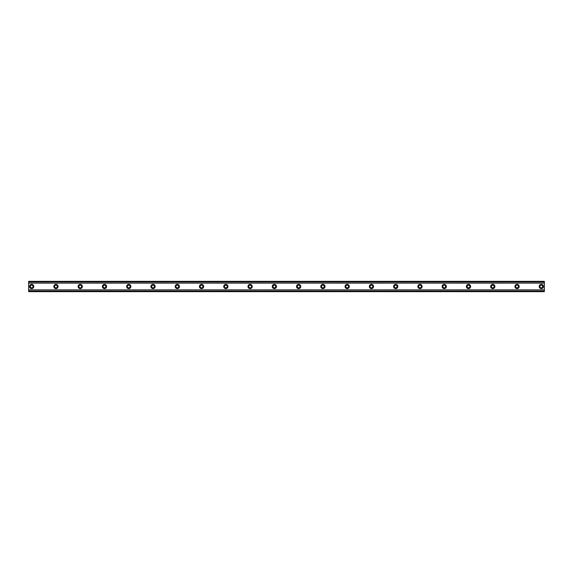 <?xml version="1.0" encoding="UTF-8"?>
<svg xmlns="http://www.w3.org/2000/svg" width="573" height="573" viewBox="0 0 573 573"><rect width="100%" height="100%" fill="white"/><g stroke="black" fill="none" stroke-linecap="round" stroke-linejoin="round"><path stroke-width="0.43" stroke-dasharray="2.87 2.15" d="M31.687 287.868A1.368 1.368 0 0 1 30.319 286.5A1.368 1.368 0 0 1 31.687 285.132A1.368 1.368 0 0 1 33.048 286.5A1.368 1.368 0 0 1 31.687 287.868M541.313 287.868A1.368 1.368 0 0 1 539.952 286.5A1.368 1.368 0 0 1 541.313 285.132A1.368 1.368 0 0 1 542.681 286.5A1.368 1.368 0 0 1 541.313 287.868M517.047 287.868A1.368 1.368 0 0 1 515.686 286.5A1.368 1.368 0 0 1 517.047 285.132A1.368 1.368 0 0 1 518.415 286.5A1.368 1.368 0 0 1 517.047 287.868M492.78 287.868A1.368 1.368 0 0 1 491.412 286.5A1.368 1.368 0 0 1 492.78 285.132A1.368 1.368 0 0 1 494.148 286.5A1.368 1.368 0 0 1 492.78 287.868M468.513 287.868A1.368 1.368 0 0 1 467.145 286.5A1.368 1.368 0 0 1 468.513 285.132A1.368 1.368 0 0 1 469.874 286.5A1.368 1.368 0 0 1 468.513 287.868M444.247 287.868A1.368 1.368 0 0 1 442.879 286.5A1.368 1.368 0 0 1 444.247 285.132A1.368 1.368 0 0 1 445.608 286.5A1.368 1.368 0 0 1 444.247 287.868M419.973 287.868A1.368 1.368 0 0 1 418.612 286.5A1.368 1.368 0 0 1 419.973 285.132A1.368 1.368 0 0 1 421.341 286.5A1.368 1.368 0 0 1 419.973 287.868M395.707 287.868A1.368 1.368 0 0 1 394.339 286.5A1.368 1.368 0 0 1 395.707 285.132A1.368 1.368 0 0 1 397.075 286.5A1.368 1.368 0 0 1 395.707 287.868M371.44 287.868A1.368 1.368 0 0 1 370.072 286.5A1.368 1.368 0 0 1 371.44 285.132A1.368 1.368 0 0 1 372.801 286.5A1.368 1.368 0 0 1 371.44 287.868M347.174 287.868A1.368 1.368 0 0 1 345.806 286.5A1.368 1.368 0 0 1 347.174 285.132A1.368 1.368 0 0 1 348.534 286.5A1.368 1.368 0 0 1 347.174 287.868M322.9 287.868A1.368 1.368 0 0 1 321.539 286.5A1.368 1.368 0 0 1 322.9 285.132A1.368 1.368 0 0 1 324.268 286.5A1.368 1.368 0 0 1 322.9 287.868M298.633 287.868A1.368 1.368 0 0 1 297.272 286.5A1.368 1.368 0 0 1 298.633 285.132A1.368 1.368 0 0 1 300.001 286.5A1.368 1.368 0 0 1 298.633 287.868M274.367 287.868A1.368 1.368 0 0 1 272.999 286.5A1.368 1.368 0 0 1 274.367 285.132A1.368 1.368 0 0 1 275.728 286.5A1.368 1.368 0 0 1 274.367 287.868M250.1 287.868A1.368 1.368 0 0 1 248.732 286.5A1.368 1.368 0 0 1 250.1 285.132A1.368 1.368 0 0 1 251.461 286.5A1.368 1.368 0 0 1 250.1 287.868M225.826 287.868A1.368 1.368 0 0 1 224.466 286.5A1.368 1.368 0 0 1 225.826 285.132A1.368 1.368 0 0 1 227.195 286.5A1.368 1.368 0 0 1 225.826 287.868M201.56 287.868A1.368 1.368 0 0 1 200.199 286.5A1.368 1.368 0 0 1 201.56 285.132A1.368 1.368 0 0 1 202.928 286.5A1.368 1.368 0 0 1 201.56 287.868M177.293 287.868A1.368 1.368 0 0 1 175.925 286.5A1.368 1.368 0 0 1 177.293 285.132A1.368 1.368 0 0 1 178.661 286.5A1.368 1.368 0 0 1 177.293 287.868M153.027 287.868A1.368 1.368 0 0 1 151.659 286.5A1.368 1.368 0 0 1 153.027 285.132A1.368 1.368 0 0 1 154.388 286.5A1.368 1.368 0 0 1 153.027 287.868M128.753 287.868A1.368 1.368 0 0 1 127.392 286.5A1.368 1.368 0 0 1 128.753 285.132A1.368 1.368 0 0 1 130.121 286.5A1.368 1.368 0 0 1 128.753 287.868M104.487 287.868A1.368 1.368 0 0 1 103.126 286.5A1.368 1.368 0 0 1 104.487 285.132A1.368 1.368 0 0 1 105.855 286.5A1.368 1.368 0 0 1 104.487 287.868M80.22 287.868A1.368 1.368 0 0 1 78.852 286.5A1.368 1.368 0 0 1 80.22 285.132A1.368 1.368 0 0 1 81.588 286.5A1.368 1.368 0 0 1 80.22 287.868M55.953 287.868A1.368 1.368 0 0 1 54.585 286.5A1.368 1.368 0 0 1 55.953 285.132A1.368 1.368 0 0 1 57.314 286.5A1.368 1.368 0 0 1 55.953 287.868M28.65 289.845L28.65 291.657L544.35 291.657L544.35 281.966L28.65 281.966L28.65 291.034L544.35 291.055L544.35 289.909L28.65 289.909L544.35 289.845L544.35 291.657L544.35 291.034L28.65 291.034L28.65 289.909M28.65 291.034L28.65 291.657L28.65 291.048L544.35 291.055M31.687 284.38A2.12 2.12 0 0 0 29.56 286.5A2.12 2.12 0 0 0 31.687 288.62A2.12 2.12 0 0 0 33.807 286.5A2.12 2.12 0 0 0 31.687 284.38M541.313 284.38A2.12 2.12 0 0 0 539.193 286.5A2.12 2.12 0 0 0 541.313 288.62A2.12 2.12 0 0 0 543.44 286.5A2.12 2.12 0 0 0 541.313 284.38M517.047 284.38A2.12 2.12 0 0 0 514.926 286.5A2.12 2.12 0 0 0 517.047 288.62A2.12 2.12 0 0 0 519.174 286.5A2.12 2.12 0 0 0 517.047 284.38M492.78 284.38A2.12 2.12 0 0 0 490.66 286.5A2.12 2.12 0 0 0 492.78 288.62A2.12 2.12 0 0 0 494.9 286.5A2.12 2.12 0 0 0 492.78 284.38M468.513 284.38A2.12 2.12 0 0 0 466.386 286.5A2.12 2.12 0 0 0 468.513 288.62A2.12 2.12 0 0 0 470.634 286.5A2.12 2.12 0 0 0 468.513 284.38M444.247 284.38A2.12 2.12 0 0 0 442.12 286.5A2.12 2.12 0 0 0 444.247 288.62A2.12 2.12 0 0 0 446.367 286.5A2.12 2.12 0 0 0 444.247 284.38M419.973 284.38A2.12 2.12 0 0 0 417.853 286.5A2.12 2.12 0 0 0 419.973 288.62A2.12 2.12 0 0 0 422.1 286.5A2.12 2.12 0 0 0 419.973 284.38M395.707 284.38A2.12 2.12 0 0 0 393.587 286.5A2.12 2.12 0 0 0 395.707 288.62A2.12 2.12 0 0 0 397.834 286.5A2.12 2.12 0 0 0 395.707 284.38M371.44 284.38A2.12 2.12 0 0 0 369.313 286.5A2.12 2.12 0 0 0 371.44 288.62A2.12 2.12 0 0 0 373.56 286.5A2.12 2.12 0 0 0 371.44 284.38M347.174 284.38A2.12 2.12 0 0 0 345.046 286.5A2.12 2.12 0 0 0 347.174 288.62A2.12 2.12 0 0 0 349.294 286.5A2.12 2.12 0 0 0 347.174 284.38M322.9 284.38A2.12 2.12 0 0 0 320.78 286.5A2.12 2.12 0 0 0 322.9 288.62A2.12 2.12 0 0 0 325.027 286.5A2.12 2.12 0 0 0 322.9 284.38M298.633 284.38A2.12 2.12 0 0 0 296.513 286.5A2.12 2.12 0 0 0 298.633 288.62A2.12 2.12 0 0 0 300.761 286.5A2.12 2.12 0 0 0 298.633 284.38M274.367 284.38A2.12 2.12 0 0 0 272.239 286.5A2.12 2.12 0 0 0 274.367 288.62A2.12 2.12 0 0 0 276.487 286.5A2.12 2.12 0 0 0 274.367 284.38M250.1 284.38A2.12 2.12 0 0 0 247.973 286.5A2.12 2.12 0 0 0 250.1 288.62A2.12 2.12 0 0 0 252.22 286.5A2.12 2.12 0 0 0 250.1 284.38M225.826 284.38A2.12 2.12 0 0 0 223.706 286.5A2.12 2.12 0 0 0 225.826 288.62A2.12 2.12 0 0 0 227.954 286.5A2.12 2.12 0 0 0 225.826 284.38M201.56 284.38A2.12 2.12 0 0 0 199.44 286.5A2.12 2.12 0 0 0 201.56 288.62A2.12 2.12 0 0 0 203.687 286.5A2.12 2.12 0 0 0 201.56 284.38M177.293 284.38A2.12 2.12 0 0 0 175.166 286.5A2.12 2.12 0 0 0 177.293 288.62A2.12 2.12 0 0 0 179.413 286.5A2.12 2.12 0 0 0 177.293 284.38M153.027 284.38A2.12 2.12 0 0 0 150.9 286.5A2.12 2.12 0 0 0 153.027 288.62A2.12 2.12 0 0 0 155.147 286.5A2.12 2.12 0 0 0 153.027 284.38M128.753 284.38A2.12 2.12 0 0 0 126.633 286.5A2.12 2.12 0 0 0 128.753 288.62A2.12 2.12 0 0 0 130.88 286.5A2.12 2.12 0 0 0 128.753 284.38M104.487 284.38A2.12 2.12 0 0 0 102.366 286.5A2.12 2.12 0 0 0 104.487 288.62A2.12 2.12 0 0 0 106.614 286.5A2.12 2.12 0 0 0 104.487 284.38M80.22 284.38A2.12 2.12 0 0 0 78.1 286.5A2.12 2.12 0 0 0 80.22 288.62A2.12 2.12 0 0 0 82.34 286.5A2.12 2.12 0 0 0 80.22 284.38M55.953 284.38A2.12 2.12 0 0 0 53.826 286.5A2.12 2.12 0 0 0 55.953 288.62A2.12 2.12 0 0 0 58.074 286.5A2.12 2.12 0 0 0 55.953 284.38M28.65 283.155L28.65 281.343L28.65 283.155L544.35 283.155L544.35 281.343L28.65 281.343L544.35 281.343L544.35 283.155M28.65 281.966L28.65 281.343L544.35 281.343L544.35 281.952L28.65 281.945L544.35 281.952M28.65 291.657L544.35 291.657L28.65 291.657M28.65 283.091L544.35 283.091M544.35 282.998L28.65 282.998M28.65 290.002L544.35 290.002"/><path stroke-width="0.86" d="M31.687 287.868A1.368 1.368 0 0 1 30.319 286.5A1.368 1.368 0 0 1 31.687 285.132A1.368 1.368 0 0 1 33.048 286.5A1.368 1.368 0 0 1 31.687 287.868M541.313 287.868A1.368 1.368 0 0 1 539.952 286.5A1.368 1.368 0 0 1 541.313 285.132A1.368 1.368 0 0 1 542.681 286.5A1.368 1.368 0 0 1 541.313 287.868M517.047 287.868A1.368 1.368 0 0 1 515.686 286.5A1.368 1.368 0 0 1 517.047 285.132A1.368 1.368 0 0 1 518.415 286.5A1.368 1.368 0 0 1 517.047 287.868M492.78 287.868A1.368 1.368 0 0 1 491.412 286.5A1.368 1.368 0 0 1 492.78 285.132A1.368 1.368 0 0 1 494.148 286.5A1.368 1.368 0 0 1 492.78 287.868M468.513 287.868A1.368 1.368 0 0 1 467.145 286.5A1.368 1.368 0 0 1 468.513 285.132A1.368 1.368 0 0 1 469.874 286.5A1.368 1.368 0 0 1 468.513 287.868M444.247 287.868A1.368 1.368 0 0 1 442.879 286.5A1.368 1.368 0 0 1 444.247 285.132A1.368 1.368 0 0 1 445.608 286.5A1.368 1.368 0 0 1 444.247 287.868M419.973 287.868A1.368 1.368 0 0 1 418.612 286.5A1.368 1.368 0 0 1 419.973 285.132A1.368 1.368 0 0 1 421.341 286.5A1.368 1.368 0 0 1 419.973 287.868M395.707 287.868A1.368 1.368 0 0 1 394.339 286.5A1.368 1.368 0 0 1 395.707 285.132A1.368 1.368 0 0 1 397.075 286.5A1.368 1.368 0 0 1 395.707 287.868M371.44 287.868A1.368 1.368 0 0 1 370.072 286.5A1.368 1.368 0 0 1 371.44 285.132A1.368 1.368 0 0 1 372.801 286.5A1.368 1.368 0 0 1 371.44 287.868M347.174 287.868A1.368 1.368 0 0 1 345.806 286.5A1.368 1.368 0 0 1 347.174 285.132A1.368 1.368 0 0 1 348.534 286.5A1.368 1.368 0 0 1 347.174 287.868M322.9 287.868A1.368 1.368 0 0 1 321.539 286.5A1.368 1.368 0 0 1 322.9 285.132A1.368 1.368 0 0 1 324.268 286.5A1.368 1.368 0 0 1 322.9 287.868M298.633 287.868A1.368 1.368 0 0 1 297.272 286.5A1.368 1.368 0 0 1 298.633 285.132A1.368 1.368 0 0 1 300.001 286.5A1.368 1.368 0 0 1 298.633 287.868M274.367 287.868A1.368 1.368 0 0 1 272.999 286.5A1.368 1.368 0 0 1 274.367 285.132A1.368 1.368 0 0 1 275.728 286.5A1.368 1.368 0 0 1 274.367 287.868M250.1 287.868A1.368 1.368 0 0 1 248.732 286.5A1.368 1.368 0 0 1 250.1 285.132A1.368 1.368 0 0 1 251.461 286.5A1.368 1.368 0 0 1 250.1 287.868M225.826 287.868A1.368 1.368 0 0 1 224.466 286.5A1.368 1.368 0 0 1 225.826 285.132A1.368 1.368 0 0 1 227.195 286.5A1.368 1.368 0 0 1 225.826 287.868M201.56 287.868A1.368 1.368 0 0 1 200.199 286.5A1.368 1.368 0 0 1 201.56 285.132A1.368 1.368 0 0 1 202.928 286.5A1.368 1.368 0 0 1 201.56 287.868M177.293 287.868A1.368 1.368 0 0 1 175.925 286.5A1.368 1.368 0 0 1 177.293 285.132A1.368 1.368 0 0 1 178.661 286.5A1.368 1.368 0 0 1 177.293 287.868M153.027 287.868A1.368 1.368 0 0 1 151.659 286.5A1.368 1.368 0 0 1 153.027 285.132A1.368 1.368 0 0 1 154.388 286.5A1.368 1.368 0 0 1 153.027 287.868M128.753 287.868A1.368 1.368 0 0 1 127.392 286.5A1.368 1.368 0 0 1 128.753 285.132A1.368 1.368 0 0 1 130.121 286.5A1.368 1.368 0 0 1 128.753 287.868M104.487 287.868A1.368 1.368 0 0 1 103.126 286.5A1.368 1.368 0 0 1 104.487 285.132A1.368 1.368 0 0 1 105.855 286.5A1.368 1.368 0 0 1 104.487 287.868M80.22 287.868A1.368 1.368 0 0 1 78.852 286.5A1.368 1.368 0 0 1 80.22 285.132A1.368 1.368 0 0 1 81.588 286.5A1.368 1.368 0 0 1 80.22 287.868M55.953 287.868A1.368 1.368 0 0 1 54.585 286.5A1.368 1.368 0 0 1 55.953 285.132A1.368 1.368 0 0 1 57.314 286.5A1.368 1.368 0 0 1 55.953 287.868M31.687 284.38A2.12 2.12 0 0 0 29.56 286.5A2.12 2.12 0 0 0 31.687 288.62A2.12 2.12 0 0 0 33.807 286.5A2.12 2.12 0 0 0 31.687 284.38M541.313 284.38A2.12 2.12 0 0 0 539.193 286.5A2.12 2.12 0 0 0 541.313 288.62A2.12 2.12 0 0 0 543.44 286.5A2.12 2.12 0 0 0 541.313 284.38M517.047 284.38A2.12 2.12 0 0 0 514.926 286.5A2.12 2.12 0 0 0 517.047 288.62A2.12 2.12 0 0 0 519.174 286.5A2.12 2.12 0 0 0 517.047 284.38M492.78 284.38A2.12 2.12 0 0 0 490.66 286.5A2.12 2.12 0 0 0 492.78 288.62A2.12 2.12 0 0 0 494.9 286.5A2.12 2.12 0 0 0 492.78 284.38M468.513 284.38A2.12 2.12 0 0 0 466.386 286.5A2.12 2.12 0 0 0 468.513 288.62A2.12 2.12 0 0 0 470.634 286.5A2.12 2.12 0 0 0 468.513 284.38M444.247 284.38A2.12 2.12 0 0 0 442.12 286.5A2.12 2.12 0 0 0 444.247 288.62A2.12 2.12 0 0 0 446.367 286.5A2.12 2.12 0 0 0 444.247 284.38M419.973 284.38A2.12 2.12 0 0 0 417.853 286.5A2.12 2.12 0 0 0 419.973 288.62A2.12 2.12 0 0 0 422.1 286.5A2.12 2.12 0 0 0 419.973 284.38M395.707 284.38A2.12 2.12 0 0 0 393.587 286.5A2.12 2.12 0 0 0 395.707 288.62A2.12 2.12 0 0 0 397.834 286.5A2.12 2.12 0 0 0 395.707 284.38M371.44 284.38A2.12 2.12 0 0 0 369.313 286.5A2.12 2.12 0 0 0 371.44 288.62A2.12 2.12 0 0 0 373.56 286.5A2.12 2.12 0 0 0 371.44 284.38M347.174 284.38A2.12 2.12 0 0 0 345.046 286.5A2.12 2.12 0 0 0 347.174 288.62A2.12 2.12 0 0 0 349.294 286.5A2.12 2.12 0 0 0 347.174 284.38M322.9 284.38A2.12 2.12 0 0 0 320.78 286.5A2.12 2.12 0 0 0 322.9 288.62A2.12 2.12 0 0 0 325.027 286.5A2.12 2.12 0 0 0 322.9 284.38M298.633 284.38A2.12 2.12 0 0 0 296.513 286.5A2.12 2.12 0 0 0 298.633 288.62A2.12 2.12 0 0 0 300.761 286.5A2.12 2.12 0 0 0 298.633 284.38M274.367 284.38A2.12 2.12 0 0 0 272.239 286.5A2.12 2.12 0 0 0 274.367 288.62A2.12 2.12 0 0 0 276.487 286.5A2.12 2.12 0 0 0 274.367 284.38M250.1 284.38A2.12 2.12 0 0 0 247.973 286.5A2.12 2.12 0 0 0 250.1 288.62A2.12 2.12 0 0 0 252.22 286.5A2.12 2.12 0 0 0 250.1 284.38M225.826 284.38A2.12 2.12 0 0 0 223.706 286.5A2.12 2.12 0 0 0 225.826 288.62A2.12 2.12 0 0 0 227.954 286.5A2.12 2.12 0 0 0 225.826 284.38M201.56 284.38A2.12 2.12 0 0 0 199.44 286.5A2.12 2.12 0 0 0 201.56 288.62A2.12 2.12 0 0 0 203.687 286.5A2.12 2.12 0 0 0 201.56 284.38M177.293 284.38A2.12 2.12 0 0 0 175.166 286.5A2.12 2.12 0 0 0 177.293 288.62A2.12 2.12 0 0 0 179.413 286.5A2.12 2.12 0 0 0 177.293 284.38M153.027 284.38A2.12 2.12 0 0 0 150.9 286.5A2.12 2.12 0 0 0 153.027 288.62A2.12 2.12 0 0 0 155.147 286.5A2.12 2.12 0 0 0 153.027 284.38M128.753 284.38A2.12 2.12 0 0 0 126.633 286.5A2.12 2.12 0 0 0 128.753 288.62A2.12 2.12 0 0 0 130.88 286.5A2.12 2.12 0 0 0 128.753 284.38M104.487 284.38A2.12 2.12 0 0 0 102.366 286.5A2.12 2.12 0 0 0 104.487 288.62A2.12 2.12 0 0 0 106.614 286.5A2.12 2.12 0 0 0 104.487 284.38M80.22 284.38A2.12 2.12 0 0 0 78.1 286.5A2.12 2.12 0 0 0 80.22 288.62A2.12 2.12 0 0 0 82.34 286.5A2.12 2.12 0 0 0 80.22 284.38M55.953 284.38A2.12 2.12 0 0 0 53.826 286.5A2.12 2.12 0 0 0 55.953 288.62A2.12 2.12 0 0 0 58.074 286.5A2.12 2.12 0 0 0 55.953 284.38M28.65 291.292L28.65 289.859L544.35 289.859L544.35 291.657L28.65 291.657L28.65 291.292L544.35 291.292M28.65 281.708L544.35 281.708L544.35 281.343L28.65 281.343L28.65 289.859M544.35 281.708L544.35 289.859M544.35 291.034L28.65 291.034M28.65 283.141L544.35 283.141M28.65 281.966L544.35 281.966"/></g></svg>
